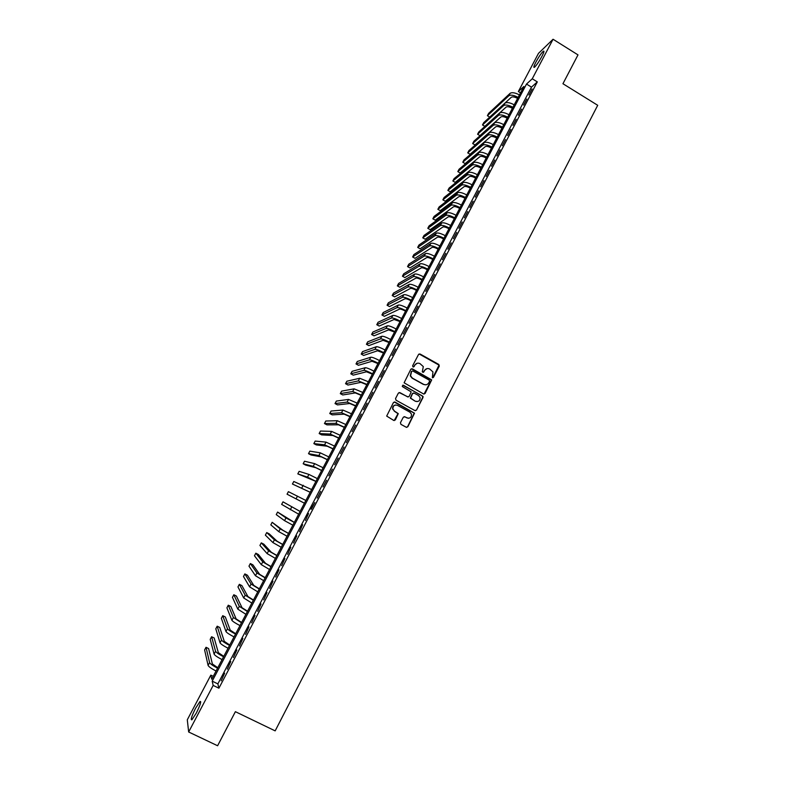 <?xml version="1.0" encoding="UTF-8"?>
<svg xmlns="http://www.w3.org/2000/svg" width="785" height="785" viewBox="0 0 785 785"><rect width="100%" height="100%" fill="white"/><g stroke="black" fill="none" stroke-linecap="round" stroke-linejoin="round"><path stroke-width="1.18" d="M432.349 377.703L433.457 377.369L439.296 366.104L438.815 364.466L420.122 354.025L418.523 354.496L412.635 365.79L412.979 366.938L414.097 366.595L414.863 365.133C416.138 363.19 417.846 362.67 419.965 363.592L423.311 366.595L422.281 371.864L423.792 371.992L424.548 370.53C425.823 368.587 427.521 368.067 429.65 368.989L432.947 371.894L432.349 377.703M432.721 377.811L439.041 365.133L419.111 353.957M413.41 367.037L414.863 365.133M423.086 372.433L424.548 370.53M195.593 708.207L200.028 701.466C201.48 701.221 200.234 705.087 196.309 713.074L191.864 719.835C190.421 720.012 191.668 716.136 195.593 708.207M535.88 62.123C538.775 56.834 541.238 53.223 543.269 51.27C544.486 50.515 544.034 52.212 541.925 56.353C539.01 61.672 536.547 65.292 534.526 67.225C533.319 67.961 533.761 66.254 535.88 62.123M400.448 422.713L400.939 424.361L406.237 427.246L407.847 426.746L414.509 413.175L395.041 402.077L393.422 402.577L386.681 416.089L393.727 420.426L395.346 419.926L398.28 413.636L394.492 411.104L392.883 408.936C392.942 405.766 394.482 404.569 397.495 405.354L409.927 412.174L411.497 414.176C411.546 417.434 410.035 418.67 406.944 417.914L404.874 416.776L403.264 417.277L400.448 422.713M553.052 39.25L577.995 54.891L562.943 83.73L597.709 105.298L275.162 730.874L235.382 711.681L217.602 745.75L188.665 731.993L187.291 719.816L210.831 675.139L211.754 679.202L523.88 86.468L518.365 91.521L538.471 53.38L553.052 39.25L532.259 78.775L526.499 84.064L212.195 681.144L213.167 685.413L188.665 731.993M537.313 81.895L531.484 87.125L217.857 683.892L218.917 688.2L537.313 81.895L532.259 78.775M218.917 688.2L213.167 685.413M423.517 393.942L425.117 393.452L431.691 379.911L412.39 368.842L410.79 369.323L404.118 382.805L423.517 393.942M423.036 397.455L416.501 410.064L414.902 410.565L396.023 400.203L395.532 398.554L398.358 393.138L399.967 392.647L407.621 396.867L409.23 396.366L411.183 391.872L402.636 386.75L402.224 386.22L403.421 385.249L423.115 396.513L416.501 410.064M528.923 95.014L532.093 88.97L528.923 95.014M523.624 105.102L526.804 99.038L523.624 105.102M518.306 115.218L521.495 109.144L518.306 115.218M512.978 125.355L516.177 119.271L512.978 125.355M507.64 135.52L510.849 129.417L507.64 135.52M502.282 145.716L505.501 139.602L502.282 145.716M496.915 155.94L500.133 149.807L496.915 155.94M491.528 166.194L494.756 160.042L491.528 166.194M486.131 176.468L489.369 170.306L486.131 176.468M480.714 186.771L483.962 180.589L480.714 186.771M475.288 197.104L478.546 190.902L475.288 197.104M469.842 207.466L473.11 201.245L469.842 207.466M464.386 217.857L467.664 211.616L464.386 217.857M458.911 228.278L462.198 222.018L458.911 228.278M453.426 238.718L456.723 232.448L453.426 238.718M447.921 249.188L451.228 242.899L447.921 249.188M442.406 259.688L445.723 253.388L442.406 259.688M436.882 270.217L440.199 263.897L436.882 270.217M431.328 280.775L434.664 274.436L431.328 280.775M425.774 291.363L429.11 285.004L425.774 291.363M420.191 301.98L423.547 295.602L420.191 301.98M414.608 312.616L417.963 306.228L414.608 312.616M408.995 323.292L412.361 316.885L408.995 323.292M403.372 333.998L406.748 327.571L403.372 333.998M397.74 344.723L401.125 338.286L397.74 344.723M392.088 355.487L395.483 349.031L392.088 355.487M386.416 366.271L389.821 359.795L386.416 366.271M380.735 377.094L384.15 370.599L380.735 377.094M375.034 387.947L378.458 381.432L375.034 387.947M369.323 398.819L372.747 392.294L369.323 398.819M363.592 409.731L367.027 403.186L363.592 409.731M357.842 420.672L361.296 414.097L357.842 420.672M352.082 431.632L355.536 425.048L352.082 431.632M346.303 442.632L349.767 436.028L346.303 442.632M340.504 453.661L343.987 447.048L340.504 453.661M334.695 464.73L338.188 458.087L334.695 464.73M328.876 475.818L332.369 469.155L328.876 475.818M323.027 486.935L326.54 480.263L323.027 486.935M317.169 498.092L320.692 491.39L317.169 498.092M311.292 509.269L314.824 502.557L310.87 509.053M305.404 520.484L308.525 513.518L305.404 520.484M299.497 531.73L302.637 524.714L299.497 531.73M293.57 543.014L296.74 535.939L293.57 543.014M287.634 554.318L290.823 547.204L287.634 554.318M281.678 565.661L284.896 558.488L281.678 565.661M275.702 577.034L278.95 569.812L275.702 577.034M269.706 588.436L272.984 581.165L269.706 588.436M263.701 599.877L266.998 592.557L263.701 599.877M257.676 611.338L261.003 603.969L257.676 611.338M251.632 622.848L254.988 615.42L251.632 622.848M245.577 634.378L248.953 626.901L245.577 634.378M239.494 645.947L242.899 638.421L239.494 645.947M233.4 657.545L236.834 649.96L233.4 657.545M227.297 669.173L230.751 661.539L227.297 669.173M224.647 673.157L221.164 680.84L224.647 673.157M213.265 676.327L210.831 675.139M520.524 92.846L518.365 91.521M531.484 87.125L526.499 84.064M217.857 683.892L212.195 681.144M426.942 368.626L424.263 370.589M417.169 363.259L414.578 365.202M424.067 394.09L431.397 379.96L411.438 368.764M429.562 381.265L429.228 380.117L412.763 370.971L411.634 371.305L410.555 375.819L412.4 378.115L423.664 384.365C425.794 385.278 427.491 384.758 428.767 382.805L429.562 381.265M425.872 384.807L423.38 384.405L412.125 378.164L410.28 375.868L411.369 371.364M415.383 410.702L416.217 410.084M408.18 397.004L399.114 392.539M422.752 397.485L422.261 395.846L402.754 385.19M415.55 401.223C418.69 401.979 420.191 400.703 420.044 397.396L418.513 395.512L414.156 393.108L412.557 393.599L410.594 398.083L415.265 401.253L417.188 401.606M413.312 392.991L412.557 393.599M415.265 401.253L410.329 398.113L412.282 393.628M408.396 418.297L404.138 416.649M395.591 404.991C393.413 405.384 392.421 406.699 392.628 408.956L394.492 411.104M394.188 420.564L398.015 413.656L394.237 411.124M406.659 427.383L407.582 426.746L414.235 413.185L394.237 401.959M517.59 98.41C514.646 96.869 512.536 96.496 511.28 97.281L489.722 117.102L487.406 115.699L508.827 95.78C510.662 94.602 513.763 95.132 518.129 97.379M487.406 115.699L488.623 113.383L510.122 93.327C511.957 92.139 515.068 92.669 519.434 94.906M512.389 108.281C509.445 106.74 507.345 106.348 506.099 107.103L484.826 126.356L482.5 124.962L503.636 105.602C505.452 104.474 508.552 105.023 512.919 107.27M482.5 124.962L483.727 122.637L504.941 103.149C506.757 102.001 509.858 102.55 514.224 104.797M507.179 118.172C504.225 116.631 502.135 116.229 500.899 116.955L479.91 135.638L477.594 134.235L498.436 115.454C500.231 114.365 503.322 114.944 507.699 117.191M477.594 134.235L478.821 131.919L499.741 112.991C501.536 111.892 504.627 112.461 509.004 114.708M501.958 128.092C498.995 126.552 496.915 126.13 495.688 126.836L474.994 144.94L472.668 143.547L493.225 125.335C495.001 124.285 498.082 124.884 502.459 127.131M472.668 143.547L473.895 141.212L494.53 122.862C496.306 121.803 499.388 122.391 503.774 124.648M496.719 138.042C493.755 136.492 491.675 136.06 490.468 136.737L470.058 154.262L467.732 152.869L487.995 135.246C489.752 134.225 492.823 134.853 497.209 137.1M467.732 152.869L468.969 150.534L489.3 132.763C491.067 131.743 494.138 132.351 498.524 134.608M491.469 148.012C488.505 146.461 486.425 146.02 485.228 146.667L465.122 163.614L462.777 162.22L482.755 145.176C484.492 144.195 487.554 144.842 491.95 147.099M462.777 162.22L464.023 159.875L484.06 142.693C485.807 141.702 488.869 142.34 493.265 144.597M486.2 158.011C483.236 156.46 481.156 155.999 479.978 156.617L460.167 172.985L457.822 171.591L477.496 155.136C479.213 154.194 482.275 154.861 486.671 157.128M457.822 171.591L459.058 169.246L478.811 152.643C480.528 151.691 483.589 152.349 487.995 154.616M480.92 168.039C477.947 166.479 475.887 166.008 474.719 166.597L455.192 182.375L452.847 180.982L472.227 165.115C473.924 164.222 476.976 164.909 481.382 167.176M452.847 180.982L454.093 178.637L473.541 162.613C475.249 161.71 478.3 162.387 482.706 164.654M475.632 178.087C472.658 176.527 470.588 176.036 469.44 176.605L450.217 191.785L447.862 190.402L466.938 175.124C468.616 174.27 471.667 174.976 476.073 177.243M447.862 190.402L449.108 188.047L468.262 172.621C469.95 171.758 472.992 172.455 477.398 174.721M470.323 188.164C467.35 186.604 465.289 186.094 464.151 186.634L445.223 201.225L442.868 199.841L461.649 185.152C463.297 184.347 466.339 185.074 470.755 187.35M442.868 199.841L444.114 197.477L462.973 182.65C464.632 181.826 467.674 182.552 472.089 184.818M465.005 198.271C462.022 196.711 459.971 196.181 458.842 196.701L440.218 210.684L437.853 209.31L456.33 195.22C457.969 194.444 461.001 195.2 465.426 197.477M437.853 209.31L439.109 206.936L457.665 192.698C459.303 191.913 462.336 192.668 466.761 194.945M459.676 208.398C456.684 206.838 454.633 206.298 453.524 206.779L435.204 220.173L432.829 218.789L451.012 205.307C452.621 204.571 455.643 205.346 460.079 207.632M432.829 218.789L434.085 216.415L452.337 202.775C453.965 202.039 456.988 202.805 461.413 205.091M454.329 218.554C451.336 216.984 449.285 216.434 448.186 216.895L430.17 229.681L427.796 228.307L445.664 215.414C447.264 214.727 450.276 215.532 454.711 217.818M427.796 228.307L429.061 225.923L447.008 212.882C448.608 212.185 451.62 212.98 456.056 215.267M448.961 228.739C445.968 227.169 443.927 226.6 442.838 227.032L425.127 239.209L422.752 237.835L440.316 225.56C441.896 224.912 444.899 225.727 449.334 228.023M422.752 237.835L424.018 235.451L441.651 223.018C443.24 222.361 446.243 223.175 450.678 225.472M443.584 238.944C440.581 237.374 438.55 236.795 437.48 237.198L420.073 248.767L417.698 247.393L434.949 235.726C436.509 235.117 439.502 235.961 443.947 238.257M417.698 247.393L418.964 244.999L436.293 233.184C437.853 232.566 440.856 233.4 445.301 235.696M438.197 249.179C435.194 247.609 433.163 247.01 432.103 247.383L415.01 258.343L412.625 256.97L429.572 245.921C431.102 245.352 434.095 246.225 438.54 248.521M412.625 256.97L413.891 254.575L430.916 243.37C432.457 242.791 435.449 243.654 439.894 245.95M432.79 259.442C429.778 257.873 427.756 257.254 426.716 257.598L409.927 267.95L407.543 266.576L424.175 256.136C425.686 255.616 428.669 256.509 433.124 258.805M407.543 266.576L408.808 264.172L425.519 253.575C427.04 253.045 430.033 253.928 434.478 256.234M427.374 269.736C424.361 268.166 422.34 267.528 421.31 267.842L404.844 277.576L402.44 276.202L418.768 266.38C420.26 265.909 423.233 266.822 427.697 269.127M402.44 276.202L403.716 273.798L420.112 263.819C421.614 263.328 424.597 264.241 429.052 266.547M421.938 280.049C418.925 278.479 416.904 277.831 415.893 278.116L399.732 287.222L397.338 285.858L413.342 276.654C414.814 276.222 417.777 277.154 422.242 279.47M397.338 285.858L398.613 283.444L414.696 274.083C416.178 273.641 419.141 274.573 423.606 276.879M416.492 290.401C413.469 288.821 411.458 288.154 410.457 288.419L394.62 296.897L392.215 295.533L407.906 286.957C409.348 286.564 412.311 287.526 416.786 289.842M392.215 295.533L393.491 293.109L409.26 284.376C410.722 283.974 413.685 284.935 418.15 287.241M411.026 300.773C408.004 299.193 406.002 298.516 405.011 298.742L389.488 306.592L387.074 305.228L402.45 297.289C403.882 296.936 406.836 297.917 411.311 300.243M387.074 305.228L388.359 302.804L403.814 294.699C405.246 294.346 408.2 295.317 412.684 297.633M405.551 311.174C402.528 309.584 400.527 308.897 399.555 309.094L384.346 316.316L381.932 314.952L396.984 307.641C398.387 307.337 401.341 308.348 405.816 310.664M381.932 314.952L383.217 312.518L398.348 305.051C399.761 304.737 402.715 305.738 407.189 308.054M400.065 321.595L394.08 319.475L379.194 326.06L376.771 324.705L391.499 318.023C392.892 317.758 395.826 318.798 400.311 321.124M376.771 324.705L378.066 322.262L392.873 315.423C394.266 315.158 397.2 316.178 401.694 318.504M394.561 332.055L388.585 329.877L374.023 335.833L371.599 334.479L386.004 328.434C387.368 328.218 390.302 329.268 394.796 331.604M371.599 334.479L372.895 332.026L387.378 325.824C388.752 325.598 391.686 326.648 396.18 328.984M389.036 342.535L383.08 340.317L368.842 345.626L366.409 344.272L380.499 338.875C381.844 338.698 384.758 339.777 389.262 342.113M366.409 344.272L367.714 341.818L381.873 336.265C383.227 336.078 386.151 337.148 390.645 339.483M383.502 353.054L377.565 350.777L363.651 355.438L361.218 354.094L374.975 349.335C376.29 349.207 379.204 350.316 383.708 352.651M361.218 354.094L362.513 351.631L376.349 346.715C377.683 346.577 380.597 347.676 385.101 350.012M377.948 363.592L372.031 361.267L358.451 365.28L356.007 363.936L369.431 359.834C370.736 359.746 373.64 360.874 378.144 363.219M356.007 363.936L357.303 361.473L370.814 357.204C372.119 357.106 375.034 358.235 379.538 360.57M372.384 374.16L366.487 371.786L353.23 375.151L350.777 373.807L363.877 370.353C365.153 370.314 368.047 371.472 372.571 373.817M350.777 373.807L352.082 371.334L365.27 367.723C366.546 367.665 369.45 368.813 373.964 371.158M366.811 384.748L360.923 382.334L347.99 385.042L345.537 383.698L358.303 380.902L366.968 384.434M345.537 383.698L346.852 381.225L359.697 378.262L368.371 381.775M361.208 395.375L355.34 392.912L342.751 394.963L340.288 393.619L352.72 391.479L361.365 395.09M340.288 393.619L341.603 391.136L354.123 388.83L362.768 392.421M355.605 406.031L349.747 403.51L337.491 404.903L335.028 403.568L347.127 402.087L355.742 405.766M335.028 403.568L336.343 401.076L348.52 399.428L357.146 403.097M349.973 416.707L344.144 414.146L332.222 414.873L329.749 413.538L341.514 412.724L350.1 416.482M329.749 413.538L331.074 411.036L342.917 410.055L351.513 413.803M344.34 427.423L338.521 424.803L326.933 424.862L324.46 423.527L335.882 423.38L344.448 427.217M324.46 423.527L325.785 421.025L337.285 420.711L345.861 424.528M338.678 438.158L332.879 435.498L321.634 434.88L319.152 433.546L330.24 434.076L338.777 437.981M319.152 433.546L320.486 431.043L331.653 431.397L340.19 435.292M333.007 448.932L327.227 446.214L316.326 444.918L313.843 443.594L324.578 444.801L333.085 448.784M313.843 443.594L315.168 441.082L325.991 442.112L334.508 446.076M327.325 459.725L321.556 456.958L310.997 454.986L308.505 453.661L318.906 455.545L327.384 459.608M308.505 453.661L309.839 451.139L320.319 452.857L328.817 456.899M321.624 470.549L315.874 467.732L305.659 465.083L303.167 463.758L313.215 466.319L321.673 470.46M303.167 463.758L304.501 461.227L314.638 463.631L323.106 467.752M315.904 481.411L297.809 473.875L307.504 477.133L315.943 481.352M297.809 473.875L299.144 471.343L308.937 474.425L317.375 478.624M310.173 492.293L292.432 484.021L310.193 492.264M292.432 484.021L293.776 481.49L311.635 489.536M304.433 503.214L287.055 494.197L304.433 503.205M287.055 494.197L288.399 491.655L305.875 500.467M300.105 511.418L283.002 501.841L300.096 511.437M283.002 501.841L281.648 504.392L298.653 514.185M294.336 522.388L277.596 512.065L285.976 517.923L294.306 522.437M277.596 512.065L276.241 514.617L284.533 520.651L292.854 525.185M288.537 533.378L282.894 530.258L272.169 522.31L280.196 528.864L288.497 533.457M272.169 522.31L270.815 524.871L278.744 531.612L287.045 536.224M282.737 544.407L277.105 541.238L269.265 533.879L266.733 532.573L274.397 539.844L282.678 544.515M266.733 532.573L265.379 535.144L272.945 542.592L281.216 547.282M276.909 555.466L271.296 552.238L263.829 544.172L261.287 542.867L268.588 550.854L276.84 555.603M261.287 542.867L259.923 545.447L267.135 553.611L275.378 558.38M271.07 566.554L265.477 563.277L258.363 554.495L255.822 553.189L262.759 561.893L270.982 566.721M255.822 553.189L254.458 555.78L261.307 564.651L269.52 569.508M265.222 577.672L259.639 574.335L252.898 564.837L250.346 563.542L256.921 572.962L265.114 577.868M250.346 563.542L248.973 566.132L255.459 575.729L263.642 580.664M259.344 588.819L253.79 585.433L247.412 575.209L244.851 573.913L251.063 584.06L259.227 589.054M244.851 573.913L243.478 576.514L249.591 586.837L257.755 591.851M253.457 599.995L247.923 596.561L241.908 585.61L239.346 584.315L245.185 595.187L253.32 600.26M239.346 584.315L237.963 586.925L243.713 597.974L251.848 603.066M247.56 611.211L242.035 607.718L236.393 596.031L233.822 594.745L239.297 606.344L247.403 611.505M233.822 594.745L232.438 597.356L237.816 609.14L245.921 614.321M241.633 622.456L236.138 618.904L230.868 606.491L228.288 605.206L233.39 617.53L241.466 622.77M228.288 605.206L226.904 607.826L231.909 620.336C232.645 621.396 235.333 623.153 239.984 625.596M235.706 633.721L230.221 630.119L225.324 616.971L222.744 615.685L227.464 628.756C228.18 629.855 230.868 631.631 235.52 634.074M222.744 615.685L221.35 618.315L225.982 631.562C226.688 632.681 229.367 634.457 234.028 636.91M229.75 645.025L224.284 641.365L219.761 627.47L217.18 626.194L221.527 640.001C222.214 641.159 224.893 642.964 229.544 645.417M217.18 626.194L215.787 628.824L220.035 642.817C220.722 643.985 223.391 645.8 228.052 648.253M223.784 656.358L218.338 652.639L214.187 638.009L211.607 636.733L215.571 651.285C216.238 652.492 218.897 654.327 223.558 656.78M211.607 636.733L210.203 639.373L214.079 654.111C214.737 655.328 217.396 657.173 222.067 659.626M217.798 667.731L212.372 663.953L208.604 648.567L206.013 647.291L209.595 662.599C210.233 663.855 212.892 665.719 217.563 668.172M206.013 647.291L204.61 649.941L208.103 665.435C208.731 666.701 211.381 668.575 216.052 671.028M510.122 93.327L508.827 95.78M504.941 103.149L503.636 105.602M499.741 112.991L498.436 115.454M494.53 122.862L493.225 125.335M489.3 132.763L487.995 135.246M484.06 142.693L482.755 145.176M478.811 152.643L477.496 155.136M473.541 162.613L472.227 165.115M468.262 172.621L466.938 175.124M462.973 182.65L461.649 185.152M457.665 192.698L456.33 195.22M452.337 202.775L451.012 205.307M447.008 212.882L445.664 215.414M441.651 223.018L440.316 225.56M436.293 233.184L434.949 235.726M430.916 243.37L429.572 245.921M425.519 253.575L424.175 256.136M420.112 263.819L418.768 266.38M414.696 274.083L413.342 276.654M409.26 284.376L407.906 286.957M403.814 294.699L402.45 297.289M398.348 305.051L396.984 307.641M392.873 315.423L391.499 318.023M387.378 325.824L386.004 328.434M381.873 336.265L380.499 338.875M376.349 346.715L374.975 349.335M370.814 357.204L369.431 359.834M365.27 367.723L363.877 370.353M359.697 378.262L358.303 380.902M354.123 388.83L352.72 391.479M348.52 399.428L347.127 402.087M342.917 410.055L341.514 412.724M337.285 420.711L335.882 423.38M331.653 431.397L330.24 434.076M325.991 442.112L324.578 444.801M320.319 452.857L318.906 455.545M314.638 463.631L313.215 466.319M308.937 474.425L307.504 477.133M303.216 485.258L301.783 487.966M297.486 496.11L296.053 498.838M291.735 507.002L290.293 509.73M285.976 517.923L284.533 520.651M280.196 528.864L278.744 531.612M274.397 539.844L272.945 542.592M268.588 550.854L267.135 553.611M262.759 561.893L261.307 564.651M256.921 572.962L255.459 575.729M251.063 584.06L249.591 586.837M245.185 595.187L243.713 597.974M239.297 606.344L237.816 609.14M233.39 617.53L231.909 620.336M227.464 628.756L225.982 631.562M221.527 640.001L220.035 642.817M215.571 651.285L214.079 654.111M209.595 662.599L208.103 665.435M200.028 701.466L200.734 701.81M543.269 51.27L543.927 51.673"/></g></svg>
